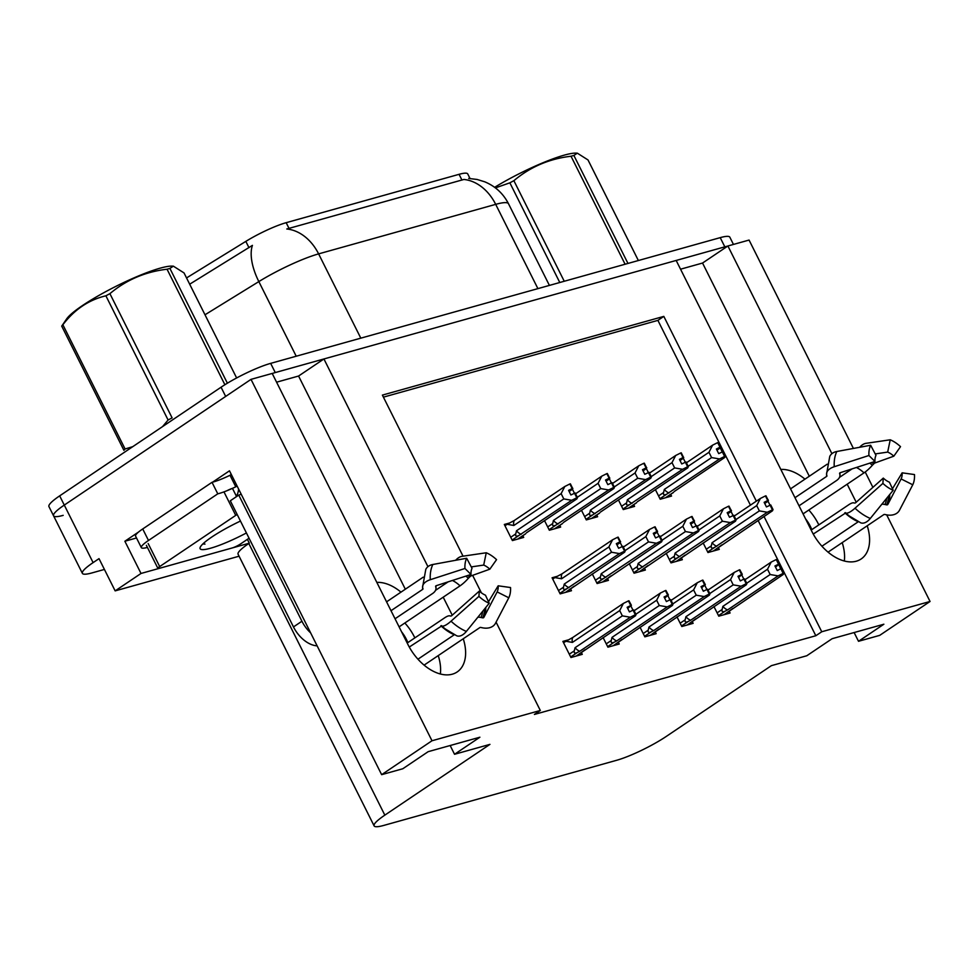 <?xml version="1.0" encoding="UTF-8"?>
<svg xmlns="http://www.w3.org/2000/svg" width="979" height="979" viewBox="0 0 979 979"><rect width="100%" height="100%" fill="white"/><g stroke="black" fill="none" stroke-linecap="round" stroke-linejoin="round"><path stroke-width="1.47" d="M780.814 469.43A41.718 26.029 -124 0 1 804.958 479.159M400.986 592.148A41.718 26.029 56 0 0 376.842 582.407M63.182 515.358A39.111 6.18 -26.6 0 1 53.564 515.811A39.111 6.18 -26.6 0 1 64.284 505.078L251.016 379.362L272.199 373.44L407.986 644.61A41.718 26.029 56 0 0 457.144 671.973A41.718 26.029 56 0 0 463.251 638.761M440.342 674.005A41.718 26.029 56 0 0 438.237 655.6M680.552 269.201L702.543 263.045L727.899 245.986L749.07 240.063L853.419 448.443M405.33 589.211L298.571 376.034L276.58 382.189M298.571 376.034L323.927 358.963L676.171 260.451L811.958 531.621A41.718 26.029 56 0 0 861.116 558.997A41.718 26.029 56 0 0 867.223 525.784M136.522 537.973L124.871 541.24L138.639 531.964M212.627 482.157L229.478 470.813L381.639 774.67L402.81 768.748L428.166 751.676L479.894 737.211L454.537 754.283L489.941 744.37L384.833 815.14A39.111 6.18 153.4 0 0 374.113 825.872A39.111 6.18 153.4 0 0 383.731 825.432L616.672 760.279A39.111 6.18 153.4 0 0 666.271 736.428L771.379 665.659L806.782 655.759L832.138 638.7L883.866 624.223L858.51 641.294L879.693 635.371L930.05 601.473L886.68 514.868M247.393 539.331L249.315 543.174L141.013 573.461L124.871 541.24M249.315 543.174L248.813 543.516A39.111 6.18 153.4 0 0 238.093 554.236L374.113 825.872M141.013 573.461L115.155 590.875L239.072 556.207M104.423 569.435L92.002 572.911A39.111 6.18 -26.6 0 1 82.383 573.351A39.111 6.18 -26.6 0 1 93.103 562.619L99.014 558.642L115.155 590.875M496.072 622.142L540.31 710.473L431.996 740.76L381.639 774.67M431.996 740.76L251.016 379.362M872.901 487.358L865.216 472M856.209 502.227L847.178 484.189M831.905 453.693L727.899 245.986M452.237 615.204L443.206 597.178M427.933 566.67L323.927 358.963M756.351 501.162L663.823 316.388L382.385 395.1L463.043 556.182M472.637 575.358L481.387 592.821M930.05 601.473L821.748 631.761L764.024 516.496M854.129 632.544L858.51 641.294M450.156 745.521L454.537 754.283M540.31 710.473L534.387 714.45L815.825 635.738L821.748 631.761M186.536 277.938L245.827 241.385A35.195 5.568 -26.6 0 1 286.162 222.686L459.065 174.323A35.195 5.568 -26.6 0 1 467.729 173.932L470.018 178.496M750.428 505.152L657.9 320.378L383.401 397.144M657.9 320.378L663.823 316.388M815.825 635.738L758.113 520.485M677.003 616.905L681.812 626.511L693.132 623.342L692.263 621.628M640.046 627.245L644.855 636.839L656.175 633.682L655.318 631.957M603.101 637.574L607.91 647.18L619.217 644.011L618.361 642.297M568.065 639.948L562.888 641.404L570.953 657.521L582.272 654.351L581.404 652.626M713.96 606.576L718.77 616.17L730.077 613.013L729.22 611.288M666.197 553.27L671.007 562.876L682.326 559.707L681.47 557.981M629.252 563.61L634.062 573.204L645.369 570.047L644.512 568.322M592.295 573.939L597.104 583.545L608.424 580.376L607.555 578.662M557.259 576.313L552.083 577.769L560.147 593.874L571.467 590.716L570.598 588.991M703.155 542.941L707.964 552.535L719.284 549.366L718.415 547.653M618.447 499.963L623.256 509.569L634.576 506.4L633.707 504.687M581.489 510.304L586.299 519.91L597.618 516.741L596.749 515.015M544.544 520.644L549.341 530.239L560.661 527.081L559.804 525.356M509.508 523.019L504.32 524.463L512.396 540.579L523.704 537.41L522.847 535.684M655.404 489.635L660.213 499.229L671.521 496.072L670.664 494.346M809.303 476.235L702.543 263.045M842.209 542.623A41.718 26.029 -124 0 1 844.314 561.016M272.223 373.501A39.111 6.18 -26.6 0 1 275.27 372.571L724.827 246.843A39.111 6.18 -26.6 0 1 727.691 246.121M82.383 573.351L53.564 515.811A39.111 6.18 -26.6 0 1 64.284 505.078L225.672 396.422L221.058 387.219A39.111 6.18 -26.6 0 1 270.657 363.368L720.214 237.64A39.111 6.18 -26.6 0 1 729.832 237.187L733.455 244.432M468.708 178.447L477.103 179.463L484.752 181.813C495.325 186.23 503.255 193.548 508.517 203.767A52.144 8.248 153.4 0 0 495.692 204.354A45.621 34.914 74.4 0 0 463.887 179.463L286.798 228.988A45.621 34.914 -105.6 0 1 318.616 253.879A52.144 8.248 153.4 0 0 258.835 281.597A45.621 21.979 -121.7 0 1 252.423 245.374L189.681 284.204M53.564 515.811L48.95 506.596A39.111 6.18 -26.6 0 1 59.67 495.863L221.058 387.219M716.958 450.169L720.263 447.941L722.233 451.87M688.176 466.285L708.955 452.298L712.626 445.139L717.693 442.618L720.006 447.219L716.383 449.018L718.696 453.632L722.967 451.637L725.28 456.251L724.607 456.434L722.306 451.833M664.325 489.427L663.566 492.547C663.052 494.787 664.056 495.35 666.589 494.236L719.553 458.955L711.598 457.585L664.325 489.427A8.86 5.531 56 0 0 669.036 492.963M708.955 452.298L711.598 457.585M717.693 442.618L720.006 447.219M716.652 449.545L720.177 447.183M716.701 449.642L720.495 447.085L718.194 442.484L720.495 447.085M720.263 447.941L720.666 447.036M686.426 462.786L712.626 445.139M719.553 458.955L724.607 456.434M673.381 492.449L665.512 497.748M725.28 456.251L724.717 457.511L674.188 491.544M707.695 552.009L767.303 512.262L773.031 509.545L772.48 510.805L713.263 551.055M721.951 544.85L713.434 551.006M735.927 519.592L756.706 505.605L759.361 510.891L712.076 542.721L711.317 545.854L706.312 549.231M756.706 505.605L760.389 498.446L765.456 495.925L767.756 500.526L764.146 502.325L766.447 506.926L770.73 504.944L773.031 509.545M764.721 503.463L768.025 501.236L769.996 505.164M768.025 501.236L768.417 500.342L765.664 495.974M714.34 547.53C711.806 548.644 710.803 548.081 711.317 545.854M716.799 546.258A8.86 5.531 -124 0 1 712.076 542.721M770.069 505.127L772.37 509.729M767.303 512.262L759.361 510.891M734.177 516.092L760.389 498.446M765.456 495.925L767.756 500.526M764.403 502.851L767.928 500.477M768.417 500.342L764.452 502.949M768.246 500.391L765.945 495.79M744.982 579.727L771.195 562.081L776.249 559.56L778.733 564.112L774.952 565.96L777.253 570.561L780.863 568.762L783.176 573.376L783.836 573.18L781.523 568.579L780.863 568.762M775.209 566.486L778.733 564.112M776.249 559.56L778.562 564.161M779.051 564.026L776.751 559.425L779.223 563.977L775.258 566.584M775.515 567.11L779.223 563.977M746.732 583.227L767.512 569.24L771.195 562.081M718.5 615.644L725.145 611.165C722.612 612.279 721.609 611.728 722.123 609.489L717.105 612.866M725.145 611.165L727.605 609.893A8.86 5.531 -124 0 1 722.881 606.356L722.123 609.489M727.605 609.893L778.109 575.897L770.167 574.526L722.881 606.356M767.512 569.24L770.167 574.526M778.109 575.897L783.176 573.376M783.836 573.18L783.273 574.453L724.068 614.69M732.757 608.485L724.24 614.641M778.831 564.883L780.789 568.799M454.342 634.71A1.309 0.734 -67.3 0 0 454.305 634.735L417.947 659.21M409.271 647.046L441.762 625.899A14.342 3.855 -46.8 0 0 451.038 621.188L478.915 596.37L479.318 591.083L451.454 615.901L450.23 616.036A14.342 3.855 -46.8 0 0 444.711 617.786L407.203 643.032M395.051 618.777L432.571 593.531A14.342 7.71 176.7 0 0 435.985 588.134A14.342 7.71 176.7 0 0 435.863 587.351L435.631 586.421A1.309 0.698 -3.3 0 1 435.618 586.348A1.309 0.698 -3.3 0 1 436.316 585.675L470.997 574.453L464.952 568.481L430.27 579.715A14.342 7.71 176.7 0 0 422.598 587.106A14.342 7.71 176.7 0 0 422.72 587.889L422.965 588.832A1.309 0.698 -3.3 0 1 422.965 588.893A1.309 0.698 -3.3 0 1 422.659 589.382L391.013 610.7M386.57 601.84L423.234 577.157M414.851 637.88A39.111 24.402 56 0 0 404.841 623.011M424.078 665.133L479.845 627.588A1.309 0.955 25.7 0 1 480.787 627.453L482.476 627.808A14.342 10.524 -154.3 0 0 495.484 623.28L508.799 597.777L497.148 591.916L483.834 617.419A1.309 0.955 25.7 0 1 482.659 617.835L480.958 617.48A14.342 10.524 -154.3 0 0 477.96 617.125M435.533 590.349L448.149 581.844M471.254 566.902L483.699 565.079A17.891 11.161 -124 0 1 489.843 569.178L470.569 576.093L468.366 578.271A14.342 3.855 133.2 0 1 460.044 585.846L399.102 626.866M401.61 631.859A26.078 16.276 -124 0 1 407.827 642.616M488.497 601.73L498.176 585.809A17.891 11.161 -124 0 1 497.148 591.916M478.915 596.37A29.982 18.711 -124 0 0 489.206 603.248L485.462 595.183A17.891 11.161 -124 0 1 479.318 591.083M470.997 574.453A17.891 11.161 -124 0 1 472.025 568.346L466.677 558.25A29.982 18.711 -124 0 0 464.952 568.481M498.176 585.809L510.524 587.535A29.982 18.711 -124 0 1 508.799 597.777M483.699 565.079L486.257 552.768A29.982 18.711 -124 0 1 496.549 559.645L489.843 569.178M489.206 603.248L466.359 631.418A14.342 8.138 112.7 0 1 456.703 635.787L445.31 628.971A40.861 25.503 -124 0 1 441.762 625.899M486.257 552.768L461.966 556.341A14.342 8.138 -67.3 0 0 455.651 560.282M422.598 587.106L425.792 569.386A14.342 10.524 25.7 0 1 432.84 564.491L466.677 558.25M241.14 494.101A26.078 16.276 -124 0 1 238.754 495.093L301.924 621.237A26.078 16.276 56 0 0 310.649 632.899M238.754 495.093L230.31 500.783L293.48 626.927A26.078 16.276 56 0 0 317.135 645.846M235.768 497.099A26.078 16.276 56 0 0 238.582 488.986M142.726 528.954A26.078 4.124 153.4 0 0 135.579 536.113L141.343 547.628A26.078 4.124 -26.6 0 1 148.49 540.469L217.779 493.82L212.015 482.317L142.726 528.954L148.49 540.469M147.413 547.42A26.078 4.124 -26.6 0 1 141.343 547.628M231.289 474.423L230.016 475.28A26.078 4.124 -26.6 0 1 212.015 482.317M230.016 475.28L235.78 486.796A26.078 4.124 -26.6 0 1 217.779 493.82M237.053 485.939L235.78 486.796M680.001 460.497L683.318 458.27L685.276 462.198M651.219 476.626L671.998 462.639L675.681 455.48L680.748 452.959L683.048 457.56L679.438 459.359L681.739 463.96L686.022 461.978L688.323 466.579L687.662 466.763L685.349 462.161M627.368 499.755L626.609 502.888C626.095 505.115 627.098 505.678 629.632 504.564L682.596 469.296L674.653 467.925L627.368 499.755A8.86 5.531 56 0 0 632.091 503.292M671.998 462.639L674.653 467.925M680.748 452.959L683.048 457.56M679.695 459.885L683.22 457.511M679.744 459.983L683.538 457.426L681.237 452.812L683.538 457.426M683.318 458.27L683.709 457.377M649.469 473.126L675.681 455.48M682.596 469.296L687.662 466.763M636.423 502.79L628.555 508.089M637.256 501.848L687.772 467.84L688.323 466.579M643.056 470.838L646.36 468.611L648.331 472.539M614.261 486.955L635.053 472.967L638.724 465.808L643.79 463.287L646.091 467.901L642.481 469.7L644.782 474.301L649.065 472.319L651.365 476.92L650.705 477.103L648.404 472.502M590.41 510.096L589.664 513.216C589.138 515.456 590.141 516.019 592.674 514.905L645.638 479.624L637.696 478.254L590.41 510.096A8.86 5.531 56 0 0 595.134 513.632M635.053 472.967L637.696 478.254M643.79 463.287L646.091 467.901M642.738 470.214L646.262 467.852M642.787 470.312L646.593 467.754L644.28 463.153L646.593 467.754M646.36 468.611L646.752 467.705M612.511 483.455L638.724 465.808M645.638 479.624L650.705 477.103M599.478 513.118L591.61 518.417M600.311 512.176L650.815 478.18L651.365 476.92M606.099 481.166L609.403 478.939L611.373 482.867M577.316 497.295L598.096 483.308L601.767 476.149L606.833 473.628L609.146 478.229L605.524 480.028L607.837 484.629L612.108 482.647L614.408 487.248L613.747 487.444L611.447 482.831M553.453 520.424L552.707 523.557C552.193 525.796 553.196 526.347 555.717 525.233L608.681 489.965L600.739 488.594L553.453 520.424A8.86 5.531 56 0 0 558.177 523.961M598.096 483.308L600.739 488.594M606.833 473.628L609.146 478.229M605.793 480.554L609.305 478.18M605.842 480.652L609.636 478.095L607.323 473.493L609.636 478.095M609.403 478.939L609.807 478.046M575.554 493.795L601.767 476.149M608.681 489.965L613.747 487.444M562.521 523.459L554.652 528.758M563.353 522.517L613.857 488.509L614.408 487.248M569.142 491.507L572.458 489.28L574.416 493.208M504.968 525.76L507.146 524.291L513.853 525.478L561.138 493.636L564.81 486.49L569.876 483.956L572.189 488.57L568.579 490.369L570.879 494.97L575.15 492.988L577.463 497.589L576.802 497.773L574.489 493.171M516.508 530.765L515.749 533.885C515.235 536.125 516.239 536.688 518.772 535.574L571.736 500.293L563.794 498.923L516.508 530.765A8.86 5.531 56 0 0 521.22 534.301M561.138 493.636L563.794 498.923M569.876 483.956L572.189 488.57M568.836 490.883L572.36 488.521M568.885 490.981L572.678 488.423L570.378 483.822L572.678 488.423M572.458 489.28L572.85 488.386M507.146 524.291L514.305 520.485L564.81 486.49M514.305 520.485A8.86 5.531 56 0 0 513.853 525.478M571.736 500.293L576.802 497.773M525.564 533.8L517.695 539.099M526.396 532.857L576.9 498.849L577.463 497.589M670.75 562.338L730.346 522.59L736.073 519.886L735.523 521.146L676.318 561.383M685.019 555.154L676.477 561.346M698.982 529.92L719.761 515.933L722.404 521.22L675.118 553.062L674.372 556.182L669.355 559.56M719.761 515.933L723.432 508.786L728.498 506.253L730.799 510.867L727.189 512.666L729.502 517.267L733.773 515.284L736.073 519.886M727.764 513.804L731.068 511.576L733.038 515.505M731.068 511.576L731.472 510.671L728.719 506.302M677.382 557.871C674.861 558.985 673.846 558.422 674.372 556.182M679.842 556.598A8.86 5.531 -124 0 1 675.118 553.062M733.112 515.468L735.413 520.069M730.346 522.59L722.404 521.22M697.219 526.421L723.432 508.786M728.498 506.253L730.799 510.867M727.458 513.18L730.97 510.818M731.472 510.671L727.495 513.277M731.301 510.72L728.988 506.119M633.792 572.678L693.401 532.931L699.128 530.214L698.565 531.475L639.36 571.724M648.061 565.483L639.52 571.675M662.024 540.261L682.804 526.274L685.447 531.56L638.173 563.39L637.415 566.523L632.397 569.9M682.804 526.274L686.475 519.115L691.541 516.594L693.854 521.195L690.232 522.994L692.545 527.595L696.815 525.613L699.128 530.214M690.807 524.132L694.111 521.917L696.081 525.833M694.111 521.917L694.515 521.012L691.761 516.643M640.437 568.199C637.904 569.313 636.901 568.762 637.415 566.523M642.885 566.927A8.86 5.531 -124 0 1 638.173 563.39M696.155 525.796L698.455 530.41M693.401 532.931L685.447 531.56M660.274 536.761L686.475 519.115M691.541 516.594L693.854 521.195M690.501 523.52L694.025 521.146M694.515 521.012L690.55 523.618M694.344 521.061L692.043 516.459M596.835 583.007L656.444 543.259L662.171 540.555L661.62 541.815L602.403 582.064M611.104 575.823L602.574 582.015M625.067 550.602L645.846 536.602L648.502 541.889L601.216 573.731L600.457 576.851L595.44 580.229M645.846 536.602L649.53 529.455L654.596 526.935L656.897 531.536L653.287 533.335L655.587 537.936L659.87 535.954L662.171 540.555M653.85 534.473L657.166 532.246L659.124 536.174M657.166 532.246L657.558 531.352L654.804 526.971M603.48 578.54C600.947 579.654 599.943 579.091 600.457 576.851M605.94 577.267A8.86 5.531 -124 0 1 601.216 573.731M659.197 536.137L661.51 540.738M656.444 543.259L648.502 541.889M623.317 547.102L649.53 529.455M654.596 526.935L656.897 531.536M653.544 533.861L657.068 531.487M657.558 531.352L653.593 533.947M657.386 531.389L655.086 526.788M559.878 593.347L619.487 553.6L625.214 550.896L624.663 552.156L565.458 592.393M574.135 586.188L565.617 592.344M552.731 579.054L554.897 577.598L561.616 578.773L608.901 546.943L611.545 552.229L564.259 584.059L563.512 587.192L558.495 590.57M608.901 546.943L612.573 539.784L617.639 537.263L619.94 541.864L616.329 543.663L618.63 548.277L622.913 546.282L625.214 550.896M616.905 544.813L620.209 542.586L622.179 546.502M620.209 542.586L620.6 541.681L617.859 537.312M566.523 588.868C563.99 589.994 562.986 589.431 563.512 587.192M568.983 587.596A8.86 5.531 -124 0 1 564.259 584.059M622.252 546.466L624.553 551.079M619.487 553.6L611.545 552.229M554.897 577.598L562.068 573.792A8.86 5.531 56 0 0 561.616 578.773M562.068 573.792L612.573 539.784M617.639 537.263L619.94 541.864M616.586 544.189L620.111 541.815M620.6 541.681L616.635 544.287M620.441 541.73L618.128 537.128M708.025 590.068L734.238 572.421L739.304 569.9L741.776 574.453L737.995 576.301L740.295 580.902L743.918 579.103L746.218 583.704L746.879 583.521L744.578 578.919L743.918 579.103M738.252 576.827L741.776 574.453M739.304 569.9L741.605 574.502M742.094 574.367L739.794 569.754L742.266 574.318L738.301 576.912M738.57 577.439L742.266 574.318M709.775 593.568L730.554 579.568L734.238 572.421M681.543 625.973L688.188 621.506C685.655 622.62 684.651 622.057 685.165 619.817L680.16 623.195M688.188 621.506L690.648 620.233A8.86 5.531 -124 0 1 685.924 616.697L685.165 619.817M690.648 620.233L741.152 586.225L733.21 584.867L685.924 616.697M730.554 579.568L733.21 584.867M741.152 586.225L746.218 583.704M746.879 583.521L746.328 584.781L687.111 625.03M695.8 618.826L687.282 624.981M741.874 575.211L743.844 579.14M671.068 600.396L697.281 582.75L702.347 580.229L704.819 584.781L701.037 586.629L703.35 591.243L706.96 589.444L709.261 594.045L709.922 593.861L707.621 589.248L706.96 589.444M701.307 587.155L704.819 584.781M702.347 580.229L704.647 584.83M705.149 584.696L702.836 580.094L705.321 584.647L701.356 587.253M701.613 587.779L705.321 584.647M672.83 603.896L693.609 589.909L697.281 582.75M644.598 636.313L651.231 631.834C648.71 632.96 647.694 632.397 648.22 630.158L643.203 633.535M651.231 631.834L653.691 630.574A8.86 5.531 -124 0 1 648.967 627.025L648.22 630.158M653.691 630.574L704.195 596.566L696.253 595.195L648.967 627.025M693.609 589.909L696.253 595.195M704.195 596.566L709.261 594.045M709.922 593.861L709.371 595.122L650.166 635.359M658.867 629.118L650.325 635.31M704.917 585.552L706.887 589.48M634.123 610.737L660.323 593.09L665.39 590.57L667.874 595.122L664.08 596.97L666.393 601.571L670.003 599.772L672.304 604.373L672.977 604.19L670.664 599.589L670.003 599.772M664.349 597.496L667.874 595.122M665.39 590.57L667.702 595.171M668.192 595.036L665.891 590.423L668.363 594.987L664.398 597.582M664.655 598.108L668.363 594.987M635.873 614.237L656.652 600.237L660.323 593.09M607.641 646.642L614.286 642.175C611.753 643.289 610.749 642.726 611.263 640.499L606.246 643.864M614.286 642.175L616.733 640.902A8.86 5.531 -124 0 1 612.022 637.366L611.263 640.499M616.733 640.902L667.25 606.894L659.295 605.536L612.022 637.366M656.652 600.237L659.295 605.536M667.25 606.894L672.304 604.373M672.977 604.19L672.414 605.45L613.209 645.699M621.91 639.458L613.38 645.65M667.972 595.881L669.93 599.809M563.525 642.701L572.862 637.427L623.378 603.419L628.445 600.898L630.917 605.463L627.135 607.298L629.436 611.912L633.046 610.113L635.359 614.714L636.02 614.531L633.719 609.929L633.046 610.113M627.392 607.824L630.917 605.463M628.445 600.898L630.745 605.499M631.235 605.365L628.934 600.763L631.406 605.316L627.441 607.922M627.698 608.448L631.406 605.316M565.703 641.233L572.409 642.408L619.695 610.578L623.378 603.419M572.862 637.427A8.86 5.531 56 0 0 572.409 642.408M570.684 656.982L577.329 652.516C574.795 653.629 573.792 653.066 574.306 650.827L569.288 654.205M577.329 652.516L579.788 651.243A8.86 5.531 -124 0 1 575.065 647.706L574.306 650.827M579.788 651.243L630.292 617.235L622.35 615.864L575.065 647.706M619.695 610.578L622.35 615.864M630.292 617.235L635.359 614.714M636.02 614.531L635.469 615.791L576.252 656.028M584.952 649.787L576.423 655.991M631.014 606.221L632.972 610.15M246.414 532.968A42.501 6.718 -26.6 0 1 200.132 547.494A42.501 6.718 -26.6 0 1 211.77 537.043A42.501 6.718 -26.6 0 1 240.455 521.061M202.861 543.932L204.978 544.104L203.094 543.712M249.058 538.217L240.516 543.969A6.523 1.028 -26.6 0 1 232.256 547.946L159.504 568.285A6.523 1.028 -26.6 0 1 157.9 568.358A6.523 1.028 -26.6 0 1 159.687 566.572L235.731 515.37A6.523 1.028 -26.6 0 1 237.163 514.489M227.042 490.687A6.523 1.028 -26.6 0 1 232.268 488.435M61.714 326.117A70.39 11.136 -26.6 0 1 62.876 324.771L125.079 448.982A70.39 11.136 -26.6 0 0 123.917 450.328L61.714 326.117L66.707 318.824A61.273 9.692 -26.6 0 1 105.328 291.877A61.273 9.692 -26.6 0 1 160.262 268.136A61.273 9.692 -26.6 0 1 171.974 266.117L173.369 266.166L169.905 268.417L227.385 383.205M224.889 384.735L167.054 269.225A70.39 11.136 -26.6 0 1 168.51 268.809A70.39 11.136 -26.6 0 1 169.905 268.417M236.637 377.967L184.04 272.933L173.369 266.166M162.551 426.599L168.094 420.015A70.39 11.136 -26.6 0 1 172.108 417.874L109.905 293.663A70.39 11.136 -26.6 0 0 105.891 295.805C88.795 299.868 74.465 309.523 62.876 324.771M125.079 448.982L132.752 446.669M168.094 420.015L105.891 295.805M167.054 269.225C145.296 271.77 126.242 279.908 109.905 293.663M858.314 521.721A1.309 0.734 -67.3 0 0 858.277 521.746L821.919 546.221M813.243 534.057L845.721 512.91A14.342 3.855 -46.8 0 0 855.01 508.211L882.887 483.393L883.291 478.107L855.426 502.925L854.202 503.059A14.342 3.855 -46.8 0 0 848.683 504.797L811.175 530.055M799.023 505.8L836.531 480.542A14.342 7.71 176.7 0 0 839.958 475.158A14.342 7.71 176.7 0 0 839.835 474.374L839.603 473.432A1.309 0.698 -3.3 0 1 839.59 473.371A1.309 0.698 -3.3 0 1 840.288 472.698L874.957 461.464L868.924 455.504L834.243 466.726A14.342 7.71 176.7 0 0 826.57 474.13A14.342 7.71 176.7 0 0 826.692 474.913L826.925 475.843A1.309 0.698 -3.3 0 1 826.937 475.916A1.309 0.698 -3.3 0 1 826.631 476.406L794.972 497.711M790.542 488.864L827.206 464.181M818.823 524.903A39.111 24.402 56 0 0 808.813 510.022M828.05 552.156L883.817 514.611A1.309 0.955 25.7 0 1 884.759 514.464L886.448 514.819A14.342 10.524 -154.3 0 0 899.456 510.292L912.758 484.789L901.121 478.939L887.806 504.442A1.309 0.955 25.7 0 1 886.619 504.846L884.93 504.491A14.342 10.524 -154.3 0 0 881.932 504.136M839.505 477.36L852.122 468.855M875.226 453.926L887.672 452.09A17.891 11.161 -124 0 1 893.815 456.19L874.541 463.116L872.338 465.282A14.342 3.855 133.2 0 1 864.016 472.857L803.074 513.889M805.582 518.882A26.078 16.276 -124 0 1 811.787 529.639M892.469 488.741L902.149 472.833A17.891 11.161 -124 0 1 901.121 478.939M882.887 483.393A29.982 18.711 -124 0 0 893.178 490.271L889.434 482.206A17.891 11.161 -124 0 1 883.291 478.107M874.957 461.464A17.891 11.161 -124 0 1 875.985 455.357L870.649 445.261A29.982 18.711 -124 0 0 868.924 455.504M902.149 472.833L914.484 474.558A29.982 18.711 -124 0 1 912.758 484.789M887.672 452.09L890.229 439.791A29.982 18.711 -124 0 1 900.521 446.657L893.815 456.19M893.178 490.271L870.319 518.442A14.342 8.138 112.7 0 1 860.676 522.798L849.282 515.982A40.861 25.503 -124 0 1 845.721 512.91M890.229 439.791L865.938 443.352A14.342 8.138 -67.3 0 0 859.623 447.293M826.57 474.13L829.764 456.398A14.342 10.524 25.7 0 1 836.812 451.503L870.649 445.261M494.64 187.319A61.273 9.692 -26.6 0 1 564.234 155.147A61.273 9.692 -26.6 0 1 575.946 153.128L577.341 153.177L573.878 155.441L627.967 263.437M625.104 264.232L571.026 156.236A70.39 11.136 -26.6 0 1 572.47 155.82A70.39 11.136 -26.6 0 1 573.878 155.441M638.369 260.524L588.012 159.956L577.341 153.177M559.78 282.503L509.863 182.828A70.39 11.136 -26.6 0 1 513.877 180.687L564.247 281.254M509.863 182.828L495.398 187.895M571.026 156.236C549.268 158.782 530.214 166.932 513.877 180.687M93.103 562.619L59.67 495.863M384.833 815.14L248.813 543.516M459.065 174.323L461.941 180.063M245.827 241.385L248.96 247.663M286.162 222.686L289.038 228.425M537.899 288.621L495.692 204.354L318.616 253.879L360.81 338.159M296.209 356.221L258.835 281.597L204.99 314.785M270.657 363.368L275.27 372.571M720.214 237.64L724.827 246.843M663.566 492.547L658.549 495.925M659.944 498.703L666.589 494.236M454.305 634.735A39.111 24.402 -124 0 1 440.88 625.765M422.659 589.382A39.111 24.402 -124 0 1 422.598 587.021M452.42 580.461A26.078 16.276 -124 0 1 460.044 585.846M482.635 611.349A30.838 19.25 -124 0 1 480.958 617.48M465.882 576.105A30.838 19.25 -124 0 1 468.366 578.271M435.863 587.351A30.838 19.25 -124 0 1 435.814 585.944M484.556 608.987A32.16 20.069 -124 0 1 482.659 617.835M467.864 575.456A32.16 20.069 -124 0 1 469.528 576.937M485.755 607.518A32.503 20.278 -124 0 1 483.834 617.419M469.333 574.979A32.503 20.278 -124 0 1 470.569 576.093M466.359 631.418A44.593 27.828 -124 0 1 451.038 621.188M430.27 579.715A44.593 27.828 -124 0 1 432.84 564.491M445.31 628.971L444.821 628.579A39.539 24.683 -124 0 1 441.382 625.605M301.924 621.237L293.48 626.927M626.609 502.888L621.592 506.265M622.987 509.043L629.632 504.564M589.664 513.216L584.647 516.594M586.029 519.372L592.674 514.905M552.707 523.557L547.689 526.935M549.084 529.712L555.717 525.233M515.749 533.885L510.732 537.263M512.127 540.041L518.772 535.574M236.392 496.206L232.476 488.386M235.731 515.37L224.203 492.351M159.687 566.572L148.159 543.553M858.277 521.746A39.111 24.402 -124 0 1 844.853 512.788M826.631 476.406A39.111 24.402 -124 0 1 826.57 474.044M856.392 467.485A26.078 16.276 -124 0 1 864.016 472.857M886.607 498.372A30.838 19.25 -124 0 1 884.93 504.491M869.854 463.116A30.838 19.25 -124 0 1 872.338 465.282M839.835 474.374A30.838 19.25 -124 0 1 839.786 472.967M888.516 496.01A32.16 20.069 -124 0 1 886.619 504.846M871.836 462.48A32.16 20.069 -124 0 1 873.488 463.96M889.715 494.53A32.503 20.278 -124 0 1 887.806 504.442M873.305 462.002A32.503 20.278 -124 0 1 874.541 463.116M870.319 518.442A44.593 27.828 -124 0 1 855.01 508.211M834.243 466.726A44.593 27.828 -124 0 1 836.812 451.503M849.282 515.982L848.793 515.59A39.539 24.683 -124 0 1 845.354 512.629M508.517 203.767L549.403 285.403M673.503 492.437L665.671 497.699M435.985 588.134L435.973 585.834M636.546 502.778L628.726 508.04M599.601 513.106L591.769 518.38M562.644 523.447L554.812 528.709M525.686 533.775L517.867 539.05M157.9 568.358L146.373 545.34M839.958 475.158L839.933 472.857"/></g></svg>
